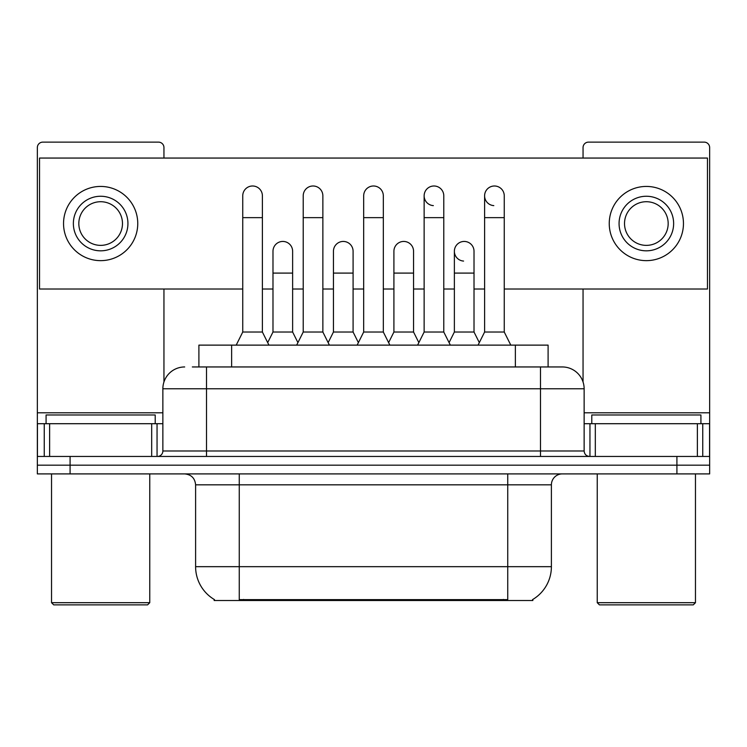 <?xml version="1.0" encoding="UTF-8"?>
<svg xmlns="http://www.w3.org/2000/svg" width="747" height="747" viewBox="0 0 747 747"><rect width="100%" height="100%" fill="white"/><g stroke="black" fill="none" stroke-linecap="round" stroke-linejoin="round"><path stroke-width="1.12" d="M198.898 366.954L198.898 345.123L548.102 345.123L548.102 366.954M532.844 599.439L532.844 600.513L214.156 600.513L214.156 599.439M214.482 599.626A38.2 38.2 0 0 1 195.602 566.674L239.255 566.674L239.255 599.626L507.745 599.626L507.745 566.674L551.398 566.674L551.398 484.822A10.916 10.916 0 0 1 562.314 473.906M195.602 566.674L195.602 484.822C194.958 478.192 191.316 474.56 184.686 473.906M532.518 599.626A38.2 38.2 0 0 0 551.398 566.674M70.087 473.906L709.65 473.906L709.65 465.176L37.35 465.176L37.35 473.906L70.087 473.906L70.087 465.176L37.35 465.176L37.35 423.708L49.629 423.708L49.629 456.445M192.829 366.954L562.314 366.954A21.831 21.831 0 0 1 584.135 388.776L584.135 450.992C584.462 454.307 586.283 456.118 589.598 456.445M192.334 366.954L206.517 366.954L206.517 388.776L162.865 388.776L162.865 450.992A5.453 5.453 0 0 1 157.402 456.445M184.686 366.954A21.831 21.831 0 0 0 162.865 388.776M676.913 473.906L676.913 465.176L709.65 465.176L709.65 423.708L709.65 456.445L37.35 456.445M676.913 456.445L676.913 465.176L70.087 465.176L70.087 456.445M584.135 388.776L540.483 388.776L540.483 366.954L562.314 366.954M236.201 345.123L242.747 332.023L262.393 332.023L268.948 345.123M262.393 332.023L262.393 195.817A9.823 9.823 0 0 0 252.57 185.994A9.823 9.823 0 0 1 253.186 186.022M242.747 332.023L242.747 217.648L262.393 217.648M242.747 217.648L242.747 195.817A9.823 9.823 0 0 1 252.57 185.994M267.687 342.612L272.982 332.023L292.628 332.023L297.922 342.612M292.628 332.023L292.628 251.263A9.823 9.823 0 0 0 283.421 241.458A9.823 9.823 0 0 1 292.628 251.263M272.982 332.023L272.982 273.094L292.628 273.094M272.982 273.094L272.982 251.263A9.823 9.823 0 0 1 283.421 241.458M296.662 345.123L303.217 332.023L322.863 332.023L329.408 345.123M322.863 332.023L322.863 195.817A9.823 9.823 0 0 0 313.04 185.994A9.823 9.823 0 0 1 313.656 186.022M303.217 332.023L303.217 217.648L322.863 217.648M303.217 217.648L303.217 195.817A9.823 9.823 0 0 1 313.04 185.994M357.131 345.123L363.677 332.023L383.323 332.023L389.869 345.123M383.323 332.023L383.323 195.817A9.823 9.823 0 0 0 373.5 185.994A9.823 9.823 0 0 1 374.116 186.022M363.677 332.023L363.677 217.648L383.323 217.648M363.677 217.648L363.677 195.817A9.823 9.823 0 0 1 373.5 185.994M417.592 345.123L424.137 332.023L443.783 332.023L450.338 345.123M443.783 332.023L443.783 195.817A9.823 9.823 0 0 0 433.96 185.994A9.823 9.823 0 0 0 424.147 195.509A9.823 9.823 0 0 0 433.344 205.621M424.137 332.023L424.137 217.648L443.783 217.648M424.137 217.648L424.137 195.817A9.823 9.823 0 0 1 434.577 186.022M478.052 345.123L484.607 332.023L504.253 332.023L510.799 345.123M504.253 332.023L504.253 195.817A9.823 9.823 0 0 0 494.43 185.994A9.823 9.823 0 0 0 484.607 195.509A9.823 9.823 0 0 0 493.814 205.621M484.607 332.023L484.607 217.648L504.253 217.648M484.607 217.648L484.607 195.817A9.823 9.823 0 0 1 495.046 186.022M328.157 342.612L333.442 332.023L353.088 332.023L358.383 342.612M353.088 332.023L353.088 251.263A9.823 9.823 0 0 0 343.881 241.458A9.823 9.823 0 0 1 353.088 251.263M333.442 332.023L333.442 273.094L353.088 273.094M333.442 273.094L333.442 251.263A9.823 9.823 0 0 1 343.881 241.458M388.617 342.612L393.912 332.023L413.558 332.023L418.843 342.612M413.558 332.023L413.558 251.263A9.823 9.823 0 0 0 404.351 241.458A9.823 9.823 0 0 1 413.558 251.263M393.912 332.023L393.912 273.094L413.558 273.094M393.912 273.094L393.912 251.263A9.823 9.823 0 0 1 404.351 241.458M449.078 342.612L454.372 332.023L474.018 332.023L479.313 342.612M474.018 332.023L474.018 251.263A9.823 9.823 0 0 0 464.811 241.458A9.823 9.823 0 0 1 474.018 251.263M454.372 332.023L454.372 273.094L474.018 273.094M454.372 273.094L454.372 251.263A9.823 9.823 0 0 1 464.811 241.458M151.678 456.445L151.678 423.708L49.629 423.708M163.948 158.056L163.948 147.579A5.453 5.453 0 0 0 158.495 142.126L42.803 142.126A5.453 5.453 0 0 0 37.35 147.579L37.35 423.708M163.948 289.024L163.948 381.96M151.678 423.708L162.865 423.708M697.371 456.445L697.371 423.708L595.322 423.708L595.322 456.445M697.371 423.708L709.65 423.708L709.65 147.579A5.453 5.453 0 0 0 704.197 142.126L588.505 142.126A5.453 5.453 0 0 0 583.052 147.579L583.052 158.056M583.052 289.024L583.052 381.96M584.135 423.708L595.322 423.708M155.217 423.708L155.217 414.977L46.081 414.977L46.081 423.708M51.534 473.906L51.534 602.689L149.764 602.689L149.764 473.906M149.764 602.689L147.579 604.874L53.719 604.874L51.534 602.689M700.919 423.708L700.919 414.977L591.783 414.977L591.783 423.708M597.236 473.906L597.236 602.689L695.466 602.689L695.466 473.906M695.466 602.689L693.281 604.874L599.421 604.874L597.236 602.689M464.195 241.44A9.823 9.823 0 0 0 454.381 250.955A9.823 9.823 0 0 0 463.579 261.067M504.253 289.024L707.465 289.024L707.465 158.056L39.535 158.056L39.535 289.024L242.747 289.024M262.393 289.024L272.982 289.024M292.628 289.024L303.217 289.024M322.863 289.024L333.442 289.024M353.088 289.024L363.677 289.024M383.323 289.024L393.912 289.024M413.558 289.024L424.137 289.024M443.783 289.024L454.372 289.024M474.018 289.024L484.607 289.024M100.649 196.256A27.284 27.284 0 0 0 73.365 223.54A27.284 27.284 0 0 0 100.649 250.824A27.284 27.284 0 0 0 127.933 223.54A27.284 27.284 0 0 0 100.649 196.256M100.649 201.718A21.831 21.831 0 0 0 78.827 223.54A21.831 21.831 0 0 0 100.649 245.371A21.831 21.831 0 0 0 122.48 223.54A21.831 21.831 0 0 0 100.649 201.718M100.649 260.647A37.107 37.107 0 0 0 137.756 223.54A37.107 37.107 0 0 0 100.649 186.433A37.107 37.107 0 0 0 63.542 223.54A37.107 37.107 0 0 0 100.649 260.647M646.351 196.256A27.284 27.284 0 0 0 619.067 223.54A27.284 27.284 0 0 0 646.351 250.824A27.284 27.284 0 0 0 673.635 223.54A27.284 27.284 0 0 0 646.351 196.256M646.351 201.718A21.831 21.831 0 0 0 624.52 223.54A21.831 21.831 0 0 0 646.351 245.371A21.831 21.831 0 0 0 668.173 223.54A21.831 21.831 0 0 0 646.351 201.718M646.351 260.647A37.107 37.107 0 0 0 683.458 223.54A37.107 37.107 0 0 0 646.351 186.433A37.107 37.107 0 0 0 609.244 223.54A37.107 37.107 0 0 0 646.351 260.647M503.375 600.513L503.375 599.439M243.625 600.513L243.625 599.439M231.635 366.954L231.635 345.123M515.365 366.954L515.365 345.123M507.745 473.906L507.745 484.822L195.602 484.822M551.398 484.822L507.745 484.822L507.745 566.674L239.255 566.674L239.255 473.906M206.517 456.445L206.517 450.992L584.135 450.992M162.865 450.992L206.517 450.992L206.517 388.776L540.483 388.776L540.483 456.445M162.865 412.792L37.35 412.792M157.047 423.708L157.047 456.445M37.434 423.708L37.434 456.445M44.25 456.445L44.25 423.708M709.65 412.792L584.135 412.792M709.566 456.445L709.566 423.708M702.75 423.708L702.75 456.445M589.953 456.445L589.953 423.708"/></g></svg>
